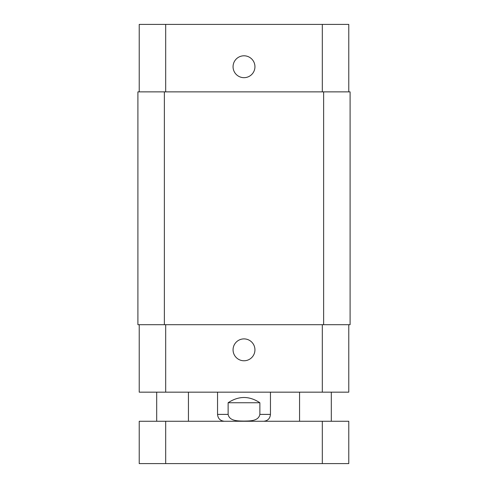 <?xml version="1.0" encoding="UTF-8"?>
<svg xmlns="http://www.w3.org/2000/svg" width="488" height="488" viewBox="0 0 488 488"><rect width="100%" height="100%" fill="white"/><g stroke="black" fill="none" stroke-linecap="round" stroke-linejoin="round"><path stroke-width="0.73" d="M165.682 463.6L348.774 463.6L348.774 421.266L139.226 421.266L139.226 463.6L165.682 463.6L165.682 421.266M259.872 402.746L259.872 414.391C258.542 421.321 249.557 420.943 244 421.083C238.443 420.943 229.458 421.321 228.128 414.391L228.128 402.746L259.872 402.746C249.289 395.756 238.711 395.756 228.128 402.746M233.063 349.829A10.937 10.937 0 0 1 249.472 340.362A10.937 10.937 0 0 1 249.472 359.302A10.937 10.937 0 0 1 233.063 349.829M233.063 66.734A10.937 10.937 0 0 1 249.472 57.261A10.937 10.937 0 0 1 249.472 76.207A10.937 10.937 0 0 1 233.063 66.734M348.774 91.866L348.774 24.4L139.226 24.4L139.226 91.866M348.774 324.697L348.774 392.163L139.226 392.163L139.226 324.697M323.635 324.697L350.097 324.697L350.097 91.866L137.903 91.866L137.903 324.697L323.635 324.697L323.635 91.866M137.903 91.866L137.903 324.697M322.318 421.266L322.318 463.6M270.456 392.163L270.456 414.391L259.872 414.391M228.128 414.391L217.544 414.391C217.947 418.564 220.24 420.857 224.419 421.266M165.682 324.697L165.682 392.163M322.318 324.697L322.318 392.163M165.682 91.866L165.682 24.4M322.318 91.866L322.318 24.4M164.364 91.866L164.364 324.697M188.441 421.266L188.441 392.163M156.691 421.266L156.691 392.163M331.309 421.266L331.309 392.163M299.559 421.266L299.559 392.163M270.456 414.391C270.053 418.564 267.76 420.857 263.581 421.266M217.544 392.163L217.544 414.391"/></g></svg>
